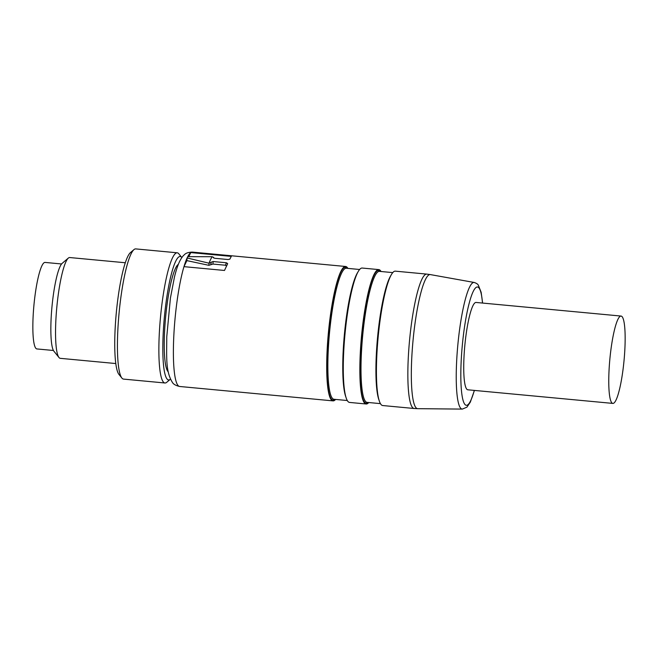 <?xml version="1.0" encoding="UTF-8"?>
<svg xmlns="http://www.w3.org/2000/svg" width="658" height="658" viewBox="0 0 658 658"><rect width="100%" height="100%" fill="white"/><g stroke="black" fill="none" stroke-linecap="round" stroke-linejoin="round"><path stroke-width="0.99" d="M347.893 268.398A67.486 10.964 95.4 0 0 345.631 266.49A67.486 10.964 95.4 0 0 340.737 271.688A67.486 10.964 95.4 0 0 327.347 346.404A67.486 10.964 95.4 0 0 333.014 400.878A67.486 10.964 95.4 0 0 335.596 399.422M188.788 256.669L190.762 252.582L231.295 256.39L229.839 259.162L228.03 259.532L214.714 258.281L213.365 257.681M213.151 261.53L226.459 262.781L227.676 263.644L224.493 270.463L183.96 266.654L186.88 260.617L208.866 265.322L212.937 264.064L213.151 261.53L211.144 262.213A67.486 10.964 95.4 0 0 211.054 262.443L209.038 263.2A67.568 10.98 -84.6 0 1 210.618 259.474A67.568 10.98 -84.6 0 1 212.172 256.719L213.488 257.401A67.486 10.964 95.4 0 0 213.398 257.549L213.414 257.813M213.562 257.952L213.521 257.278L213.521 257.92M366.161 403.987L349.587 402.433A67.486 10.964 -84.6 0 1 343.92 347.959A67.486 10.964 -84.6 0 1 357.31 273.243A67.486 10.964 -84.6 0 1 362.204 268.045L378.778 269.599A67.486 10.964 95.4 0 0 373.884 274.797A67.486 10.964 95.4 0 0 360.494 349.513A67.486 10.964 95.4 0 0 366.161 403.987A67.486 10.964 95.4 0 0 368.751 402.531M381.048 271.507A67.486 10.964 95.4 0 0 378.778 269.599M390.457 276.352A67.486 10.964 -84.6 0 1 395.351 271.154L426.779 274.106A67.486 10.964 95.4 0 0 421.885 279.305A67.486 10.964 95.4 0 0 408.708 350.714A67.486 10.964 95.4 0 0 414.17 408.495L382.742 405.542A67.486 10.964 -84.6 0 1 377.067 351.076A67.486 10.964 -84.6 0 1 390.457 276.352M612.861 403.412L467.822 389.799A43.872 7.131 -84.6 0 1 463.783 362.986A43.872 7.131 -84.6 0 1 464.277 352.244A43.872 7.131 -84.6 0 1 476.022 302.45L621.053 316.062A43.872 7.131 95.4 0 0 617.878 319.443A43.872 7.131 95.4 0 0 608.815 376.598A43.872 7.131 95.4 0 0 612.861 403.412A43.872 7.131 95.4 0 0 616.036 400.039A43.872 7.131 95.4 0 0 625.1 342.884A43.872 7.131 95.4 0 0 621.053 316.062M345.631 266.49L192.309 252.096A67.486 10.964 -84.6 0 0 190.762 252.582A67.486 10.964 95.4 0 0 187.727 256.669A67.494 10.964 95.4 0 0 187.415 257.294A67.494 10.964 95.4 0 0 187.102 257.961A67.486 10.964 95.4 0 0 183.96 266.654A67.486 10.964 -84.6 0 0 173.597 340.934A67.486 10.964 -84.6 0 0 179.692 386.485L333.014 400.878M187.727 256.669L212.172 256.719M208.866 265.322L209.038 263.2L187.102 257.961L186.88 260.617M226.656 265.988L225.39 265.232L212.937 264.064M168.251 371.852A54.417 8.842 -84.6 0 1 164.911 325.792A54.417 8.842 -84.6 0 1 175.538 268.217A54.417 8.842 -84.6 0 1 178.343 264.343M181.847 257.566A62.008 10.076 95.4 0 0 181.764 257.467A62.008 10.076 95.4 0 0 169.78 280.727A62.008 10.076 95.4 0 0 162.839 344.882A62.008 10.076 95.4 0 0 170.332 379.247A62.008 10.076 95.4 0 0 170.43 379.164M181.764 257.467L178.853 253.848A65.381 10.627 95.4 0 0 177.191 252.795A65.381 10.627 95.4 0 0 158.891 346.026A65.381 10.627 95.4 0 0 164.969 382.989A65.381 10.627 95.4 0 0 166.795 382.257L170.332 379.247M164.969 382.989L123.531 379.098A65.381 10.627 -84.6 0 1 121.878 378.046A65.381 10.627 -84.6 0 1 117.453 342.135A65.381 10.627 -84.6 0 1 133.928 249.629A65.381 10.627 -84.6 0 1 135.754 248.905L177.191 252.795M121.878 378.046L118.958 374.427A62.008 10.076 -84.6 0 1 114.763 340.375A62.008 10.076 -84.6 0 1 130.391 252.647L133.928 249.629M115.808 363.545L60.273 358.33A50.617 8.225 -84.6 0 1 58.99 357.516A50.617 8.225 -84.6 0 1 55.56 329.716A50.617 8.225 -84.6 0 1 68.317 258.101A50.617 8.225 -84.6 0 1 69.732 257.541L125.267 262.748M58.99 357.516L53.882 351.183A44.711 7.263 -84.6 0 1 50.863 326.631A44.711 7.263 -84.6 0 1 62.132 263.373L68.317 258.101M53.43 350.484L36.906 348.937A43.444 7.057 -84.6 0 1 32.9 322.379A43.444 7.057 -84.6 0 1 45.024 262.419L61.548 263.973M334.881 399.357A66.647 10.832 -84.6 0 1 327.223 351.388A66.647 10.832 -84.6 0 1 340.712 272.461A66.647 10.832 -84.6 0 1 347.177 268.324M347.317 400.525L334.001 399.274A65.8 10.693 -84.6 0 1 328.474 346.166A65.8 10.693 -84.6 0 1 341.527 273.317A65.8 10.693 -84.6 0 1 346.297 268.242L359.622 269.492M357.804 272.256A65.8 10.693 95.4 0 0 356.447 274.715A65.8 10.693 95.4 0 0 344.093 337.842A65.8 10.693 95.4 0 0 346.059 397.473M368.036 402.466A66.647 10.832 -84.6 0 1 360.37 354.506A66.647 10.832 -84.6 0 1 373.867 275.57A66.647 10.832 -84.6 0 1 380.332 271.441M380.472 403.634L367.148 402.383A65.8 10.693 -84.6 0 1 361.62 349.275A65.8 10.693 -84.6 0 1 374.682 276.426A65.8 10.693 -84.6 0 1 379.452 271.359L392.768 272.609M390.959 275.373A65.8 10.693 95.4 0 0 389.594 277.824A65.8 10.693 95.4 0 0 377.248 340.951A65.8 10.693 95.4 0 0 379.205 400.582M482.618 303.067L481.13 292.234L478.35 285.218C477.856 284.149 476.474 283.236 474.204 282.471A63.596 10.331 95.4 0 0 469.458 287.357A63.596 10.331 95.4 0 0 456.816 358.182A63.596 10.331 95.4 0 0 462.319 409.095L417.772 408.676A67.346 10.939 -84.6 0 1 412.179 351.018A67.346 10.939 -84.6 0 1 425.323 279.757A67.346 10.939 -84.6 0 1 430.357 274.592L426.779 274.106M482.495 303.058A59.393 9.648 95.4 0 0 473.168 291.568A59.393 9.648 95.4 0 0 460.896 368.949A59.393 9.648 95.4 0 0 470.676 400.681A59.393 9.648 95.4 0 0 474.303 390.408M225.39 265.232L226.459 262.781M210.947 264.598L211.144 262.213M211.054 262.443L210.856 264.787M474.204 282.471L430.357 274.592M417.772 408.676L414.17 408.495M474.418 390.424L470.33 402.128L466.909 407.17L462.319 409.095M192.309 252.096C188.377 252.253 185.737 253.124 184.396 254.728C182.982 255.756 181.394 257.969 179.642 261.374C177.75 265.371 176.023 270.561 174.477 276.952L170.422 298.016L166.762 336.773C166.688 358.084 165.602 371.359 172.412 382.43C173.432 384.247 175.859 385.604 179.692 386.485"/></g></svg>
